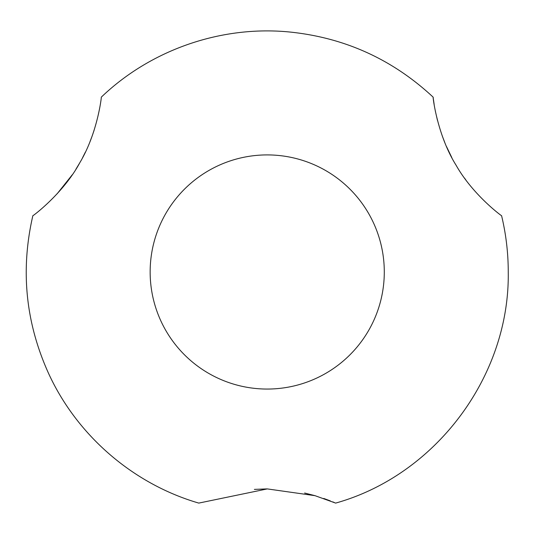 <?xml version="1.0" encoding="UTF-8"?>
<svg xmlns="http://www.w3.org/2000/svg" width="535" height="535" viewBox="0 0 535 535"><rect width="100%" height="100%" fill="white"/><g stroke="black" fill="none" stroke-linecap="round" stroke-linejoin="round"><path stroke-width="0.8" d="M384.29 271.981A117.071 117.071 0 0 0 208.683 170.598A117.071 117.071 0 0 0 208.683 373.37A117.071 117.071 0 0 0 384.29 271.981M433.149 97.163C392.329 59.131 344.152 37.376 288.619 31.906C220.641 25.499 150.576 49.909 101.289 97.163C101.677 96.106 97.691 132.927 79.875 162.607C63.257 193.643 32.207 216.581 32.856 215.692C20.33 270.061 25.58 322.665 48.605 373.49C77.047 435.564 133.222 484.041 198.786 503.094L267.293 488.91L315.001 495.671L335.652 503.094C435.891 475.107 509.875 376.031 508.25 271.981C508.243 252.955 506.023 234.196 501.583 215.692C502.318 216.535 472.933 195.121 456.094 165.241C437.169 135.194 432.681 96.153 433.149 97.163L433.216 97.698M334.295 502.512L332.81 501.89M330.302 500.88L323.755 498.459M314.868 495.637L304.616 493.023M266.851 488.91L254.386 489.391M57.024 193.931L72.258 174.785M75.916 169.22L79.595 163.108M82.544 157.751L85.353 152.174M90.067 141.474L92.053 136.285M92.348 135.469L94.12 130.252M464.554 178.155L465.811 179.874M433.25 97.992L433.323 98.594M433.43 99.45L434.146 104.425M435.303 110.899L437.436 120.275M442.198 135.756L444.786 142.504M446.444 146.429L451.821 157.604"/></g></svg>
